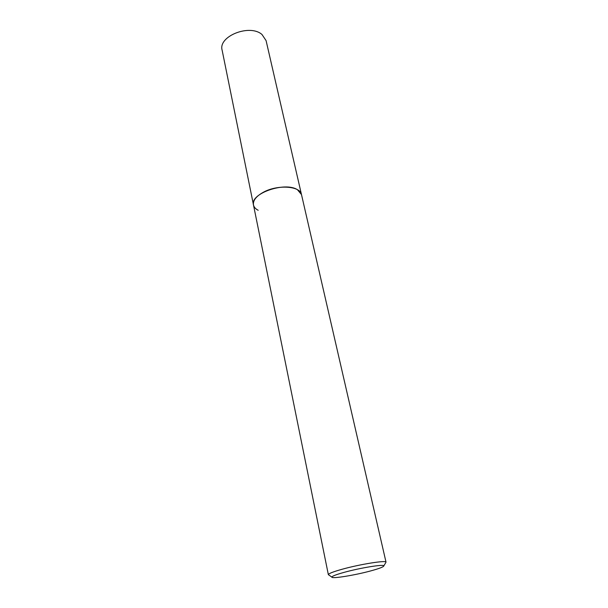 <?xml version="1.0" encoding="UTF-8"?>
<svg xmlns="http://www.w3.org/2000/svg" width="608" height="608" viewBox="0 0 608 608"><rect width="100%" height="100%" fill="white"/><g stroke="black" fill="none" stroke-linecap="round" stroke-linejoin="round"><path stroke-width="0.91" d="M328.951 575.077L328.358 574.682C328.518 573.587 333.085 571.786 342.053 569.27C359.997 564.239 386.475 560.036 386.027 562.195L301.484 194.56L297.426 189.704C284.856 181.336 249.713 193.701 253.475 204.942C252.852 200.556 256.09 196.354 263.18 192.348C277.286 184.361 300.375 185.904 301.484 194.56L266.091 40.63L261.987 34.496C249.759 23.613 217.976 36.282 222.118 50.137L253.475 204.942C253.954 207.13 255.527 208.909 258.187 210.284M344.265 572.318C360.392 567.834 384.172 564.004 383.838 565.866C383.709 566.869 379.377 568.533 370.842 570.874C354.844 575.259 331.474 579.044 331.862 577.106C332.052 576.156 336.186 574.56 344.265 572.318M383.838 565.866L385.662 562.818M331.862 577.106L328.35 574.666L253.475 204.942"/></g></svg>
